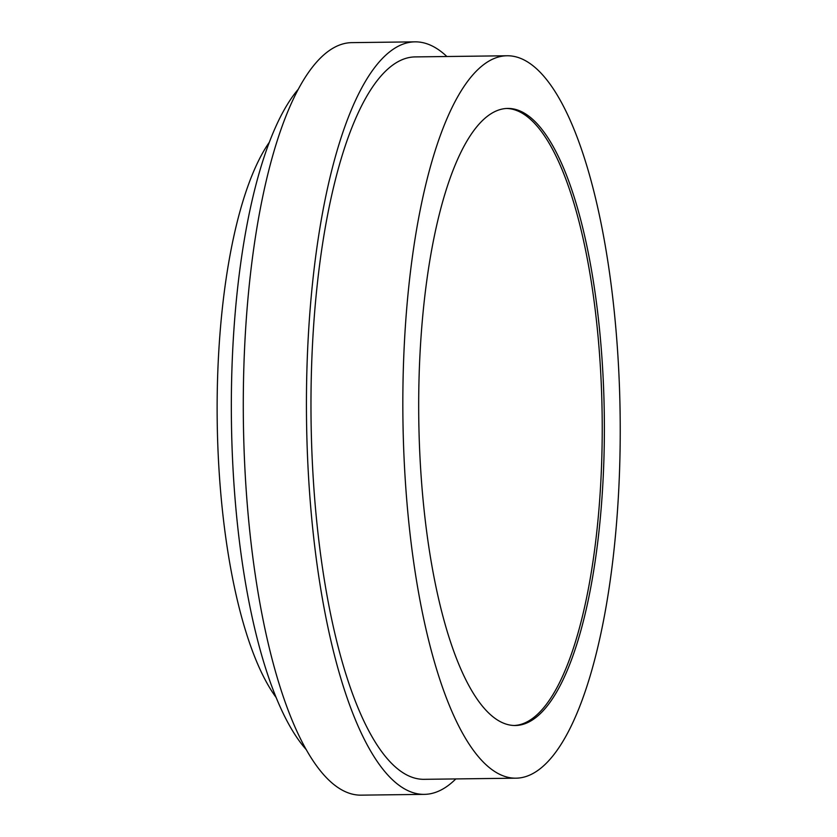 <?xml version="1.0" encoding="UTF-8"?>
<svg xmlns="http://www.w3.org/2000/svg" width="837" height="837" viewBox="0 0 837 837"><rect width="100%" height="100%" fill="white"/><g stroke="black" fill="none" stroke-linecap="round" stroke-linejoin="round"><path stroke-width="1.26" d="M498.674 110.024A308.56 92.781 -90.7 0 1 507.703 108.433A308.56 92.781 -90.7 0 1 604.011 400.745A308.56 92.781 -90.7 0 1 524.401 723.911A308.56 92.781 -90.7 0 1 515.362 725.501A308.56 92.781 -90.7 0 1 419.055 433.189A308.56 92.781 -90.7 0 1 498.674 110.024M514.284 725.491A308.56 92.781 89.3 0 0 522.246 723.942A308.56 92.781 89.3 0 0 601.908 402.566A308.56 92.781 89.3 0 0 506.626 108.475M526.599 776.317A361.239 108.622 89.3 0 0 619.798 397.973A361.239 108.622 89.3 0 0 507.055 55.765A361.239 108.622 89.3 0 0 496.477 57.617A361.239 108.622 89.3 0 0 403.267 435.962A361.239 108.622 89.3 0 0 516.021 778.18A361.239 108.622 89.3 0 0 526.599 776.317M516.021 778.18L424.15 779.32A361.239 108.622 -90.7 0 1 311.406 437.102A361.239 108.622 -90.7 0 1 404.606 58.757A361.239 108.622 -90.7 0 1 415.183 56.906L507.055 55.765M446.864 56.508A376.284 113.152 89.3 0 0 414.995 41.85A376.284 113.152 89.3 0 0 403.978 43.786A376.284 113.152 89.3 0 0 306.886 437.887A376.284 113.152 89.3 0 0 424.338 794.365A376.284 113.152 89.3 0 0 435.355 792.43A376.284 113.152 89.3 0 0 455.83 778.923M414.995 41.85L351.843 42.635A376.284 113.152 89.3 0 0 340.826 44.57A376.284 113.152 89.3 0 0 243.734 438.672A376.284 113.152 89.3 0 0 361.186 795.15L424.338 794.365M298.15 89.402A349.196 105.002 89.3 0 0 231.42 420.446A349.196 105.002 89.3 0 0 306.352 749.732M269.305 142.29A301.027 90.522 89.3 0 0 217.201 420.624A301.027 90.522 89.3 0 0 276.2 697.577"/></g></svg>
